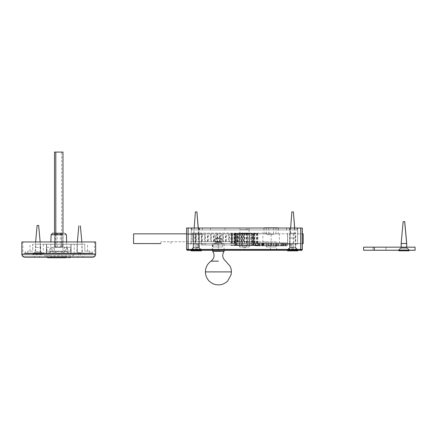 <?xml version="1.0" encoding="UTF-8"?>
<svg xmlns="http://www.w3.org/2000/svg" width="437" height="437" viewBox="0 0 437 437"><rect width="100%" height="100%" fill="white"/><g stroke="black" fill="none" stroke-linecap="round" stroke-linejoin="round"><path stroke-width="0.33" stroke-dasharray="2.19 1.64" d="M54.521 152.081L62.983 152.081M61.699 233.232L61.945 247.014L60.328 247.014L60.328 233.997L61.551 233.232L61.699 247.014L62.983 247.014L54.521 247.014L61.699 247.014L61.699 152.081M54.762 247.014L54.521 233.232L54.521 247.014L55.887 247.014L54.762 247.014L54.543 233.232L55.887 233.997L55.887 247.014M62.737 247.014L62.983 233.232L61.612 233.997L61.612 247.014L62.737 247.014L62.983 233.232L62.983 247.014L61.612 247.014M57.171 247.014L55.799 247.014L55.805 233.232L55.559 247.014L57.171 247.014L57.171 233.997L55.947 233.232L55.559 233.997L55.559 247.014M60.328 247.014L61.945 247.014M61.612 233.997L57.171 233.997M61.945 233.997L63.037 233.997L63.037 251.608L56.297 251.608L61.202 251.608M55.559 233.997L54.461 233.997L54.461 251.608L56.297 251.608M55.887 233.997L60.328 233.997M61.551 233.232L54.663 233.232M61.726 233.232L63.802 233.232L63.037 233.997M55.947 233.232L62.835 233.232M69.849 257.732L66.293 257.732L66.511 256.355L50.987 256.355L50.987 257.349L63.999 257.349L63.78 257.732L51.205 257.732M63.999 256.355L63.999 257.349M63.78 257.732L66.293 257.732M52.183 256.202L68.172 256.202L47.267 256.202L47.267 257.349M66.511 257.349L70.231 257.349L70.231 256.202L65.315 256.202M50.987 256.355L53.5 256.355L53.5 257.349M50.435 255.814L44.203 255.814L44.585 256.202L72.913 256.202L73.296 255.814L46.819 255.814L67.069 255.814M50.654 256.202L70.368 256.202L50.654 256.202M50.435 253.138L70.685 253.138L44.203 253.138L44.203 255.814M73.296 255.814L73.296 253.138L67.069 253.138M65.457 251.608L65.457 248.85L64.359 247.32L64.359 251.608L65.457 251.608L64.064 253.138L49.785 253.138L50.883 251.608L50.883 247.32L49.78 248.85L52.041 248.85L52.921 247.32L50.659 247.32M64.359 247.32L46.885 247.32L46.885 253.138L49.785 253.138L48.66 253.138L49.78 251.608L49.78 248.85M53.139 251.608L54.559 253.138L67.713 253.138L66.621 251.608L66.621 247.32L68.483 247.32L53.139 247.32L53.139 251.608L52.041 251.608L53.434 253.138L54.559 253.138M64.578 247.32L70.614 247.32L70.614 253.138L67.713 253.138L68.838 253.138L67.719 251.608L67.719 248.85L65.457 248.85M64.064 253.138L68.838 253.138M53.434 253.138L48.66 253.138M66.839 247.32L67.719 248.85M64.359 251.608L62.939 253.138M54.155 247.32L63.349 247.32L50.714 247.32L50.872 241.961M66.626 241.961L66.79 247.32L63.349 247.32M52.041 251.608L52.041 248.85M55.778 233.232L53.696 233.232L54.461 233.997M64.873 233.232L55.248 233.232M66.511 256.355L53.5 256.355M66.408 234.762L54.374 234.762M203.271 233.855L187.577 233.855L203.271 233.855L187.577 233.855L203.271 233.855L203.271 234.237L187.577 234.237L203.271 234.237M249.205 233.855L233.511 233.855L249.205 233.855L233.511 233.855L249.205 233.855L249.205 234.237L233.511 234.237L249.205 234.237M302.207 228.021L186.61 228.027L186.61 243.567L276.004 243.589L276.004 241.754L265.871 241.748L160.821 241.754L160.821 243.589M193.329 241.748L196.415 241.754L196.415 233.866L195.334 233.861L192.258 233.866L192.258 241.754L193.329 241.748L193.329 233.861M199.343 241.748L202.435 241.754L202.435 233.866L201.353 233.861L198.272 233.866L198.272 241.754L199.343 241.748L199.343 233.861M205.363 241.748L208.449 241.754L208.449 233.866L207.367 233.861L204.292 233.866L204.292 241.754L205.363 241.748L205.363 233.861M211.377 241.748L214.469 241.754L214.469 233.866L213.387 233.861L210.306 233.866L210.306 241.754L211.377 241.748L211.377 233.861M217.397 241.748L220.483 241.754L220.483 233.866L219.401 233.861L216.326 233.866L216.326 241.754L217.397 241.748L217.397 233.861M223.416 241.748L226.503 241.754L226.503 233.866L225.421 233.861L222.34 233.866L222.34 241.754L223.416 241.748L223.416 233.861M229.43 241.748L232.522 241.754L232.522 233.866L231.435 233.861L228.36 233.866L228.36 241.754L229.43 241.748L229.43 233.861M237.777 241.748L238.536 241.754L238.536 233.866L234.379 233.866L234.379 241.754L237.777 241.748L237.777 233.866M198.272 233.866L196.415 233.866M198.272 241.754L196.415 241.754M204.292 233.866L202.435 233.866M204.292 241.754L202.435 241.754M210.306 233.866L208.449 233.866M210.306 241.754L208.449 241.754M216.326 233.866L214.469 233.866M216.326 241.754L214.469 241.754M222.34 233.866L220.483 233.866M222.34 241.754L220.483 241.754M228.36 233.866L226.503 233.866M228.36 241.754L226.503 241.754M240.394 233.866L240.394 241.754L243.469 241.748L243.469 233.861L238.536 233.866M240.394 241.754L238.536 241.754M234.379 233.866L232.522 233.866M234.379 241.754L232.522 241.754M192.258 241.754L160.821 241.754M243.469 241.748L244.556 241.754L244.556 233.866L243.469 233.861M276.004 241.754L244.556 241.754M235.45 241.748L235.45 233.861M192.258 233.866L133.591 233.844M186.588 233.844L302.207 233.844M303.196 233.866L244.556 233.866M221.215 233.855L215.578 233.855L221.215 233.855L215.578 233.855L221.215 233.855L221.215 242.426L215.578 242.426L221.215 242.426L222.362 243.578M241.464 241.748L241.464 233.861M195.334 241.748L195.334 233.861M201.353 241.748L201.353 233.861M207.367 241.748L207.367 233.861M213.387 241.748L213.387 233.861M219.401 241.748L219.401 233.861M225.421 241.748L225.421 233.861M231.435 241.748L231.435 233.861M237.455 241.748L237.455 233.861M133.629 233.866L133.629 243.589M276.004 243.589L302.24 243.589L287.546 243.606L287.655 233.118L287.655 244.982M214.425 243.578L222.362 243.578L214.425 243.578L222.362 243.578L214.425 243.578L215.578 242.426L215.578 233.855M191.237 243.589L191.237 233.101L271.148 233.139L271.148 245.004L287.655 244.982L201.271 244.982L271.093 244.966L271.093 243.584L186.61 243.567L302.207 243.567L191.198 243.567L191.198 228.021M218.391 241.552C213.693 241.552 213.698 241.557 218.402 241.557C213.693 241.552 213.698 241.557 218.402 241.557C223.094 241.557 223.094 241.552 218.391 241.552C223.094 241.557 223.094 241.552 218.391 241.552M214.753 241.557L215.239 242.043L221.548 242.043L222.04 241.557L222.04 238.706L221.548 238.22L215.239 238.22L214.753 238.706L214.753 241.557M218.391 242.043C229.075 242.049 207.722 242.049 218.391 242.043C221.554 242.043 221.554 242.049 218.396 242.049C221.554 242.043 221.554 242.049 218.396 242.049C215.239 242.049 215.233 242.043 218.391 242.043C215.239 242.049 215.233 242.043 218.391 242.043M218.391 238.7C223.094 238.706 223.094 238.711 218.402 238.711C223.094 238.706 223.094 238.711 218.402 238.711C213.698 238.711 213.693 238.706 218.391 238.7C213.698 238.711 213.693 238.706 218.391 238.7M218.391 238.214C207.722 238.22 229.075 238.22 218.391 238.214M270.443 250.232L270.443 243.567C278.347 243.573 278.353 243.578 270.465 243.584C278.353 243.578 278.347 243.573 270.443 243.567L218.385 243.567C215.239 243.578 215.233 243.573 218.391 243.573C215.239 243.578 215.233 243.573 218.391 243.573C221.554 243.573 221.554 243.578 218.396 243.578C221.554 243.573 221.554 243.578 218.396 243.578C211.382 243.573 211.388 243.578 218.402 243.584L223.831 243.578L224.137 243.884L218.407 243.89C210.995 243.884 210.989 243.879 218.385 243.873L224.137 243.884L218.418 243.567C212.835 243.715 212.688 243.251 212.655 243.884L212.655 250.232M240.29 229.671L248.631 229.665L239.869 229.671L239.869 233.418L248.631 233.418L240.29 233.424M248.631 246.971L240.29 246.971L249.052 246.971L249.052 245.518L240.29 245.518L248.631 245.512M241.737 245.501L249.478 245.501L249.456 233.407L249.456 245.507L254.837 245.507L252.794 245.512L252.794 233.413L253.394 233.413L253.394 245.512L257.42 245.512L253.209 245.528L239.443 245.534L239.618 233.429L239.465 245.528L234.085 245.528L236.127 245.523L236.127 233.424L235.527 233.429L235.527 245.523L231.501 245.518L241.737 245.501L241.737 233.407L241.235 233.407L241.235 245.507L241.737 245.501M242.77 233.402L257.42 233.418L242.77 233.402L242.77 245.501M244.174 233.407L244.174 245.501M246.659 233.407L246.659 245.501M248.489 233.407L248.489 245.501M249.456 233.407L249.456 245.507M251.488 233.413L251.488 245.507M254.165 233.407L254.165 245.507M254.837 233.413L254.837 245.507M254.438 233.418L254.438 245.512M257.24 233.418L257.24 245.512M257.42 233.418L257.42 245.512M254.94 233.418L254.716 245.518L254.94 233.418M256.89 233.424L256.89 245.523M256.53 233.429L256.53 245.523M253.684 233.429L253.684 245.523M251.827 245.523L252.242 245.523L252.242 233.429L251.827 233.429L251.827 245.523M253.209 233.434L253.209 245.528L253.209 233.434M252.406 233.434L252.406 245.528M249.948 233.429L249.948 245.528M247.686 233.434L247.686 245.528L247.184 245.534L247.184 233.434L247.686 233.434L247.686 245.528M246.151 233.434L246.151 245.534M244.747 233.434L244.747 245.528M242.262 233.434L242.262 245.528M240.432 233.434L240.432 245.534M239.465 233.434L239.465 245.528M237.433 233.429L237.433 245.528M234.756 233.429L234.756 245.528M234.085 233.429L234.085 245.528M234.483 233.424L234.483 245.523M231.681 233.424L231.681 245.518M231.501 233.424L231.501 245.518M233.981 233.424L233.981 245.518L233.981 233.424M232.031 233.418L232.031 245.512M232.391 233.413L232.391 245.512M235.237 233.413L235.237 245.512M237.094 245.507L236.679 245.507L236.679 233.413L237.094 233.413L237.094 245.507M235.712 233.407L235.712 245.507L235.712 233.407M236.515 233.407L236.515 245.501M238.973 233.407L238.973 245.507M241.235 233.407L241.235 245.507M398.855 250.805L398.855 250.04L400.106 248.817L407.71 248.817L408.961 250.04L407.716 248.817L400.002 248.817L398.855 250.232M401.155 247.162L401.155 247.67L406.667 247.67L401.155 247.67L400.002 248.817M408.961 250.04L398.855 250.04L408.961 250.04M403.143 221.641L404.673 221.641M401.155 243.513L406.667 243.513M41.695 252.641L42.941 253.864L42.941 254.629L32.83 254.629L32.83 253.864L34.081 252.641L41.695 252.641L42.946 253.864L32.841 253.864L32.841 254.629L42.946 254.629L42.946 253.864L32.83 253.864L34.086 252.641L41.69 252.641M41.794 252.641L40.646 251.493L35.135 251.493L40.646 251.493L40.646 247.337L35.135 247.337L40.646 247.337L40.155 241.961M37.123 225.465L38.653 225.465M400.155 248.817L398.905 250.04L398.905 250.805L409.01 250.805L409.01 250.04L407.765 248.811L400.155 248.817L407.765 248.811L409.016 250.04L409.016 250.805L398.91 250.805L398.91 250.04L400.155 248.817M404.728 221.635L403.193 221.635L401.204 243.513L406.716 243.513L401.204 243.513L401.204 247.664L406.716 247.664L401.204 247.664L400.057 248.817M80.479 253.061L78.715 253.061L78.709 255.05L78.747 253.061L80.506 253.061L80.512 255.05L80.506 253.061M288.868 248.877L287.628 250.09L287.628 250.865L287.628 250.095L288.868 248.877L296.57 248.877L288.868 248.872M297.81 250.09L296.57 248.872L297.81 250.281L287.628 250.09L297.81 250.095M288.77 248.872L289.96 247.681L295.478 247.681L289.96 247.681L289.96 238.028L295.478 238.028L289.96 238.028L291.954 211.972L293.484 211.972L291.954 211.972M192.406 248.877L191.166 250.09L191.166 250.865L191.166 250.095L192.406 248.877L200.108 248.877L192.406 248.872M201.353 250.09L200.108 248.872L201.353 250.281L191.166 250.09L201.353 250.095M192.307 248.877L193.504 247.681L199.015 247.681L193.504 247.681L193.504 238.028L199.015 238.028L193.504 238.028L195.492 211.972L197.027 211.972L195.492 211.972M191.078 250.8L191.078 250.03L192.22 248.811L191.078 250.215L201.26 250.221L200.02 248.811L192.318 248.811L200.02 248.811L201.26 250.215M192.22 248.811L193.411 247.615L198.922 247.615L193.411 247.615L193.411 237.968L198.922 237.968L193.411 237.968L194.175 228.01M201.26 250.024L191.078 250.024L201.26 250.03M195.405 211.912L196.934 211.912M287.535 250.8L287.535 250.03L288.677 248.811L287.535 250.215L297.723 250.221L296.477 248.811L288.775 248.811L296.477 248.811L297.723 250.215M288.677 248.811L289.873 247.615L295.385 247.615L289.873 247.615L289.873 237.968L295.385 237.968L289.873 237.968L290.632 228.01M297.723 250.024L287.535 250.024L297.723 250.03M291.861 211.912L293.396 211.912M58.755 257.273L24.914 257.273M21.85 241.961L95.648 241.961L21.85 241.961M82.872 257.273L83.079 256.202L34.528 256.202L82.872 256.202L82.872 257.273L34.528 257.273L82.872 257.273M34.326 257.273L34.528 256.202L34.326 257.273M47.191 257.273L70.308 257.273L47.191 257.273L70.308 257.273L47.191 257.273L47.191 256.202L70.308 256.202L47.191 256.202M94.567 241.961L22.833 241.961L94.567 241.961L22.833 241.961L94.567 241.961L94.567 256.202L22.833 256.202L94.567 256.202M70.308 256.202L70.308 257.273M39.587 257.273L39.587 256.202M77.813 257.273L77.813 256.202M50.036 253.444L55.215 253.444L50.036 253.291M49.332 253.444L40.291 253.291L49.332 253.291M60.481 253.444L58.116 253.444L60.481 253.291M62.42 253.444L56.002 253.444L62.42 253.291M56.624 253.444L63.026 253.444L56.624 253.291M79.813 253.444L74.59 253.444L79.813 253.291M82.517 253.444L74.197 253.444L82.511 253.291M80.698 253.444L75.443 253.444L80.698 253.291M81.555 253.444L81.047 253.291L81.561 253.291M74.214 244.256L43.285 244.256L74.214 244.256L74.197 253.291M68.057 253.444L64.654 253.291L71.908 253.291L68.057 253.444M69.434 253.444L62.709 253.291L69.434 253.291M65.632 253.444L65.927 253.291L65.632 253.444M64.654 253.444L64.944 253.291L64.654 253.444M58.804 253.444L61.164 253.444L58.804 253.291M41.739 253.444L35.271 253.444L41.739 253.291M55.084 253.444L49.152 253.444L55.084 253.291M54.363 253.444L50.157 253.291L54.363 253.444M70.029 253.444L78.769 253.444L70.029 253.291M73.645 253.444L71.826 253.444L73.645 253.291M73.258 253.444L68.33 253.444L73.258 253.291M71.1 251.149L46.606 251.149L71.122 251.149L71.073 244.256L71.073 253.444L89.809 253.444L27.689 253.444L71.056 253.291M46.398 251.149L70.898 251.149L46.377 251.149L46.431 244.256L32.644 244.256L32.742 251.149L27.689 251.149L32.742 251.149L32.742 244.256L46.573 244.256L46.557 253.291L47.349 253.291L39.745 253.291L46.557 253.291M24.45 253.444L93.048 253.444L24.297 253.444L24.297 253.138L93.048 253.138L24.45 253.138M46.327 253.444L71.171 253.444L46.273 253.444L46.273 253.138L71.171 253.138L46.327 253.138M40.952 253.444L34.829 253.444L40.952 253.444L40.188 252.679L35.594 252.679L40.188 252.679L40.188 244.256M35.594 244.256L40.188 244.256L35.594 244.256L40.188 244.256L35.594 244.256L35.594 252.679L34.829 253.444M82.675 253.444L76.551 253.444L82.675 253.444L81.91 252.679L77.316 252.679L81.91 252.679L81.91 244.256M77.316 244.256L81.91 244.256L77.316 244.256L81.91 244.256L77.316 244.256L77.316 252.679L76.551 253.444M70.898 251.149L70.898 244.256L46.398 244.256M71.073 253.444L71.073 244.256L84.854 244.256L84.756 251.149L89.809 251.149L84.756 251.149L84.854 244.256L70.898 244.256M46.606 251.149L46.606 244.256L71.1 244.256M43.285 244.256L43.285 253.444L74.214 253.444L43.285 253.444M27.689 251.149L27.788 253.444L27.689 251.149M89.809 251.149L89.711 253.444L89.809 251.149M46.377 253.444L46.377 251.149M70.876 253.444L70.876 251.149M71.122 253.444L71.122 251.149M46.622 253.444L46.622 251.149M302.3 228.087L186.643 228.048L191.237 228.048L191.275 233.129L271.148 233.139M191.237 228.048L302.24 228.048M271.093 243.584L287.546 243.606L287.546 233.118M297.646 228.048L297.646 243.589M201.381 233.118L201.271 244.982M186.61 243.567L191.198 243.567M297.613 243.562L297.613 228.021L297.613 243.562M298.881 243.584L283.11 243.584L298.881 243.584L283.11 243.584L298.881 243.584L298.881 244.043L283.11 244.043L298.881 244.043M295.691 243.556L289.567 243.556L295.691 243.556L289.567 243.556L295.691 243.556L295.691 247.615L289.567 247.615L295.691 247.615L298.296 250.221M193.105 243.556L199.228 243.556L193.105 243.556L193.105 247.615L199.228 247.615L193.105 247.615L190.505 250.221M190.674 243.589L205.756 243.584L205.756 244.043M189.986 243.584L189.986 244.043L205.756 244.043L189.986 244.043M223.831 243.578L218.385 243.567C210.492 243.573 210.503 243.578 218.407 243.584C210.503 243.578 210.492 243.573 218.385 243.567L218.385 250.232C210.492 250.232 210.503 250.237 218.407 250.243L218.407 243.584L270.465 243.584L270.465 250.243M217.839 233.139L217.839 245.004L201.271 244.982L217.779 244.966L217.779 243.584M230.987 244.982L257.934 244.982L230.987 244.982L257.934 244.982L230.987 244.982L230.987 245.365L257.934 245.365L230.987 245.365M275.944 244.982L266.297 244.982L275.944 244.982L266.297 244.982L275.944 244.982L275.944 246.976L266.297 246.976L275.944 246.976M222.635 244.982L212.988 244.982L222.635 244.982L212.988 244.982L222.635 244.982L222.635 246.976L212.988 246.976L222.635 246.976M195.126 233.123L198.89 233.123L195.126 233.123L195.126 246.905L198.89 246.905L197.011 248.036L198.89 246.905L195.126 246.905L197.011 248.036M198.89 233.123L198.89 246.905M242.519 233.074L246.282 233.074L242.519 233.074L242.519 246.85L246.282 246.85L244.403 247.981L246.282 246.85L242.519 246.85L244.403 247.981M246.282 233.074L246.282 246.85M290.053 233.123L293.822 233.123L290.053 233.123L290.053 246.905L293.822 246.905L291.938 248.036L293.822 246.905L290.053 246.905L291.938 248.036M293.822 233.123L293.822 246.905M251.013 243.556L251.013 233.068L237.788 233.068L237.788 243.556M251.013 233.068L237.788 233.068M302.24 233.844L302.24 243.589M297.69 233.129L297.69 228.076L297.69 233.129M295.783 233.134L289.655 233.134L295.783 233.134L289.655 233.134L295.783 233.134L295.783 247.681L289.655 247.681L295.783 247.681L298.384 250.281M193.198 233.134L199.321 233.134L193.198 233.134L193.198 247.681L199.321 247.681L193.198 247.681L190.592 250.281M249.281 245.365L239.64 245.365L249.281 245.365L239.64 245.365L249.281 245.365L249.281 246.971L239.64 246.971L249.281 246.971M199.398 244.043L196.339 244.043L199.398 244.043L199.398 244.807L196.339 244.807L197.868 245.731L199.398 244.807L196.339 244.807L197.868 245.731M196.339 244.043L196.339 244.807M292.528 244.043L289.469 244.043L292.528 244.043L292.528 244.807L289.469 244.807L290.998 245.731L292.528 244.807L289.469 244.807L290.998 245.731M289.469 244.043L289.469 244.807M187.468 250.292L186.697 249.527L302.3 249.527M224.137 243.884L224.137 250.232L218.407 250.243M201.353 250.292L191.078 250.292L201.26 250.281M297.81 250.292L287.535 250.292L297.723 250.281M186.643 243.589L186.643 228.048M289.655 233.134L289.655 247.681L287.054 250.281M289.567 243.556L289.567 247.615L286.962 250.221M273.475 227.846L266.33 227.846L275.911 227.852L273.475 227.846L273.475 234.642L266.33 234.647L273.475 234.642M275.911 227.852L275.911 234.653M268.766 227.857L268.766 234.653M266.33 227.846L266.33 234.647M277.845 227.846L264.396 227.852L277.845 227.846M277.845 233.882L264.396 233.888L278.227 233.882L278.227 227.852M278.91 233.882L279.352 233.882L279.352 242.917L262.894 242.917L262.894 233.882L278.91 233.882M278.91 242.912L263.331 242.917L278.91 242.912M275.594 246.971L266.652 246.976L275.845 246.976L275.845 245.823L266.652 245.829L275.594 245.823M257.956 245.834L281.341 245.84L281.341 242.934L262.713 242.934L263.38 242.928L263.38 245.84L262.713 245.845L262.713 242.934L263.254 242.928L260.091 242.923L260.091 245.834L257.956 245.834L257.956 242.928M281.341 245.84L282.466 245.84L282.466 242.928L281.341 242.934M282.466 245.84L280.958 245.834L280.958 242.928L282.466 242.928M281.215 245.834L285.405 245.834L285.405 242.923L281.215 242.928L281.215 245.834M285.405 245.834L286.006 245.834L286.006 242.923L285.405 242.923M286.006 245.834L283.706 245.829L286.994 245.829L286.994 242.917L283.706 242.923L286.006 242.923M283.706 245.829L284.072 245.829L284.072 242.917L283.706 242.923L283.706 245.829M286.994 245.829L286.994 242.917L283.608 242.912L284.023 242.912L284.023 245.823L283.608 245.823L285.847 245.818L285.847 242.912L283.608 242.912L283.608 245.823L286.994 245.829M285.847 245.818L285.203 245.818L285.203 242.906L285.847 242.912M285.203 245.818L280.98 245.818L282.149 245.812L282.149 242.901L280.74 242.906L280.74 245.818L280.996 242.901L282.149 242.901M282.149 245.812L280.996 245.812L280.98 242.906L285.203 242.906M280.996 245.812L276.545 245.807L276.545 242.896L276.654 245.812L275.081 245.807L275.081 242.896L280.996 242.901M275.081 245.807L270 245.807L270 242.896L275.081 242.896M270 245.807L268.482 245.807L268.482 242.896L270 242.896M268.482 245.807L267.81 245.812L267.821 242.901L267.81 245.812L263.653 245.807L263.653 242.901L268.482 242.896M263.653 245.807L262.337 245.807L262.337 242.901L263.653 242.901M258.595 245.812L262.965 245.812L263.107 242.906L263.107 245.812L262.293 245.812L262.293 242.901L258.595 242.906L258.595 245.812L257.715 245.818L257.715 242.906L258.595 242.906M257.715 245.818L259.939 245.818L259.939 242.912L257.715 242.906M259.523 245.818L255.705 245.823L255.705 242.912L259.523 242.912L259.523 245.818M255.705 245.823L255.405 245.823L255.405 242.912L255.705 242.912M255.405 245.823L258.12 245.829L255.481 245.829L255.481 242.923L258.12 242.917L255.405 242.912M258.092 245.823L258.12 242.917L258.092 245.823M255.481 245.829L255.82 245.829L255.82 242.923L255.481 242.923M255.82 245.829L259.698 245.834L259.698 242.923L255.82 242.923M264.052 245.845L264.052 242.934M268.176 245.84L268.176 242.934M268.924 245.845L268.924 242.934M270.448 245.845L270.448 242.939M275.512 245.845L275.512 242.934M276.982 245.84L276.982 242.934M289.485 229.906L294.385 229.906L289.485 229.906L289.485 228.07M294.385 228.07L289.485 228.07L294.385 228.07L289.485 228.07L294.385 228.07L294.385 229.906M241.951 229.857L246.85 229.857L241.951 229.857L241.951 228.021M246.85 228.021L241.951 228.021L246.85 228.021L241.951 228.021L246.85 228.021L246.85 229.857M194.558 229.906L199.458 229.906L194.558 229.906L194.558 228.07M199.458 228.07L194.558 228.07L199.458 228.07L194.558 228.07L199.458 228.07L199.458 229.906M210.574 229.9L225.044 229.9L210.574 229.9L225.044 229.9L210.574 229.9L210.574 228.065L225.044 228.065L210.574 228.065M239.793 229.9L249.128 229.9L239.793 229.9L249.128 229.9L239.793 229.9L239.793 228.059L249.128 228.059L239.793 228.059M263.888 229.9L278.358 229.9L263.888 229.9L278.358 229.9L263.888 229.9L263.888 228.065L278.358 228.065L263.888 228.065M191.848 228.076L297.111 228.076L202.38 228.081L202.391 229.922L297.111 229.911L191.848 229.911L202.38 229.917L202.38 228.081L199.316 228.076L191.848 228.076L191.848 229.911M191.777 228.027L191.777 229.862M202.298 228.021L202.298 229.857L202.298 228.021M202.287 228.016L202.287 229.851M286.497 228.016L286.497 229.851L286.508 228.021M297.04 228.027L297.04 229.862M297.111 228.076L297.111 229.911M286.59 228.081L286.59 229.917M403.968 250.275C396.856 250.27 396.851 250.264 403.952 250.264C411.064 250.264 411.07 250.27 403.968 250.275C396.856 250.27 396.851 250.264 403.952 250.264C411.064 250.264 411.07 250.27 403.968 250.275M403.963 247.44C407.415 247.435 407.415 247.435 403.957 247.435C400.505 247.435 400.505 247.435 403.963 247.44C407.415 247.435 407.415 247.435 403.957 247.435C400.505 247.435 400.505 247.435 403.963 247.44M409.474 250.27L406.639 247.205L401.281 247.205L398.446 250.27M403.957 247.205C394.895 247.211 413.036 247.211 403.957 247.205M403.919 250.237C396.801 250.237 396.796 250.232 403.897 250.226C411.015 250.232 411.02 250.237 403.919 250.237M403.914 247.402C407.366 247.402 407.36 247.397 403.903 247.397C400.45 247.397 400.456 247.402 403.914 247.402C407.366 247.402 407.36 247.397 403.903 247.397C400.45 247.397 400.456 247.402 403.914 247.402M409.42 250.232L406.59 247.173L403.903 247.167L401.232 247.173L398.397 250.232M403.903 247.167C394.846 247.173 412.981 247.173 403.903 247.167M386.046 247.205L372.99 247.173L386.046 247.205L386.046 250.264M373.034 247.205L373.034 250.264M372.99 247.173L372.99 250.237M386.002 247.173L386.002 250.237M415.15 247.216L363.617 247.173M398.855 250.275L409.016 250.275M49.78 251.608L50.883 251.608M67.719 251.608L66.621 251.608M170.943 241.748L170.943 243.584M265.871 241.748L265.871 243.584M195.656 241.748L195.656 233.866M193.012 241.748L193.012 233.866M201.67 241.748L201.67 233.866M199.026 241.748L199.026 233.866M207.69 241.748L207.69 233.866M205.046 241.748L205.046 233.866M213.709 241.748L213.709 233.866M211.066 241.748L211.066 233.866M219.724 241.748L219.724 233.866M217.08 241.748L217.08 233.866M225.743 241.748L225.743 233.866M223.099 241.748L223.099 233.866M231.757 241.748L231.757 233.866M229.114 241.748L229.114 233.866M235.133 241.748L235.133 233.866M243.791 241.748L243.791 233.866M241.148 241.748L241.148 233.866M218.407 243.89C210.995 243.884 210.989 243.879 218.385 243.873M218.385 251.122C210.989 251.128 210.995 251.133 218.407 251.138L224.137 251.128M224.077 251.313L218.407 251.319C211.071 251.313 211.066 251.308 218.385 251.308M21.85 254.208L58.76 254.208M70.925 253.444L70.925 244.256M77.076 253.444L77.076 244.256M77.174 253.444L77.174 244.256M40.422 253.444L40.422 244.256M40.33 253.444L40.33 244.256M46.426 253.444L46.426 244.256L46.431 253.444M290.048 228.087L290.048 233.139M198.944 233.139L198.944 228.087M293.172 243.595L293.172 233.107M195.721 243.595L195.721 233.107M230.818 243.551L230.818 233.063M257.961 233.063L257.961 243.551M198.84 228.01L198.84 243.551M289.944 243.551L289.944 228.01M191.275 228.076L191.275 233.129M300.771 250.292L300.771 228.092M188.232 250.292L188.232 228.092M224.137 250.292L212.655 250.292L224.137 250.292M186.588 249.445L186.697 228.087M302.3 233.844L302.3 243.589L302.3 233.844M278.593 245.84L278.593 242.928M282.297 245.834L282.297 242.923M282.105 245.818L282.105 242.906M278.287 245.812L278.287 242.901M276.654 245.812L276.654 242.901M273.234 245.812L273.234 242.901M271.366 245.807L271.366 242.901M267.81 245.812L267.81 242.901M266.035 245.812L266.035 242.901M261.588 245.812L261.588 242.906M258.786 245.818L258.786 242.912M258.912 245.829L258.912 242.923M261.839 245.84L261.839 242.928M263.254 245.84L263.254 242.928M266.379 245.84L266.379 242.934M271.732 245.84L271.732 242.934M273.595 245.84L273.595 242.934M199.316 228.076L199.316 229.911M199.239 228.027L199.239 229.862M289.573 228.027L289.573 229.862M289.649 228.076L289.649 229.911M374.394 247.216L374.394 250.275M363.655 247.2L363.655 250.264M63.037 251.608L58.749 254.181L54.461 251.608M187.577 233.855L187.577 234.237M233.511 233.855L233.511 234.237M220.843 242.043L220.843 243.578M215.944 242.043L215.944 243.578M249.052 229.671L249.052 233.418M239.869 246.971L239.869 245.518M249.718 245.501L249.718 233.407M253.717 245.518L253.717 233.424M247.746 245.528L247.746 233.434M239.203 245.528L239.203 233.434M235.204 245.518L235.204 233.418M241.175 245.501L241.175 233.407M406.667 247.162L406.667 247.67L407.814 248.817M35.621 241.961L35.135 251.493L33.982 252.641M406.716 247.162L406.716 247.664L407.863 248.817M81.839 241.961L82.369 251.914L84.74 254.285L84.74 255.05M77.382 241.961L76.857 251.914L74.481 254.285L74.481 255.05M294.707 228.01L295.478 238.028L295.478 247.681L296.668 248.872M289.96 247.681L289.96 238.028M198.251 228.01L199.015 238.028L199.015 247.681L200.212 248.877M193.504 247.681L193.504 238.028M198.163 228.01L198.922 237.968L198.922 247.615L200.119 248.811M193.411 247.615L193.411 237.968M294.625 228.01L295.385 237.968L295.385 247.615L296.581 248.811M289.873 247.615L289.873 237.968M22.833 241.961L22.833 256.202M71.231 253.138L71.231 253.444M93.201 253.444L93.201 253.138M87.542 251.149L87.542 244.256M29.956 251.149L29.956 244.256M92.092 253.444L92.092 251.149M25.406 253.444L25.406 251.149M257.934 244.982L257.934 245.365M283.11 243.584L283.11 244.043M201.834 250.221L199.228 247.615L199.228 243.556M201.927 250.281L199.321 247.681L199.321 233.134M212.988 244.982L212.988 246.976M239.64 245.365L239.64 246.971M266.297 244.982L266.297 246.976M276.577 250.237L276.577 243.578M212.273 250.237L212.273 243.578M264.019 227.852L264.019 233.882M266.395 246.976L266.395 245.823M283.116 245.829L283.116 242.917M287.005 245.823L287.005 242.917M283.039 245.823L283.039 242.912M276.872 245.807L276.872 242.901M262.648 245.84L262.648 242.934M277.244 245.84L277.244 242.934M225.044 229.9L225.044 228.065M249.128 229.9L249.128 228.059M278.358 229.9L278.358 228.065"/><path stroke-width="0.66" d="M54.521 233.232L54.521 152.081L62.983 152.081L62.983 233.232M55.805 233.232L55.805 152.081M51.205 257.732L50.987 257.349L47.267 257.349L47.649 257.732L66.293 257.732M53.5 257.273L53.718 257.732M66.511 257.349L53.5 257.349M63.125 234.762L51.096 234.762L52.626 233.232L62.251 233.232M160.821 243.589L133.591 243.567L160.821 243.589M133.591 243.567L133.591 233.844L186.588 233.844M302.207 233.844L303.196 233.866L303.196 243.589L302.207 243.567L302.207 228.021L300.656 228.01L300.656 249.445L186.588 249.445L186.97 250.111M302.207 243.562L303.196 243.589M303.163 233.844L303.163 243.567M218.38 261.129L211.076 261.14C208.302 263.079 206.515 265.691 205.712 268.974L205.385 272.317C205.843 278.052 208.744 282.007 214.086 284.181C219.221 285.754 223.749 284.7 227.672 281.029L231.069 274.851L231.408 271.901L205.379 271.901M225.716 261.14C222.389 258.327 221.843 255.05 224.077 251.313L224.077 251.313C221.859 255 222.373 258.256 225.623 261.075L230.13 266.275C231.632 270 231.222 270.159 231.408 271.667L231.408 271.901M408.961 250.805L408.961 250.04L408.961 250.805L398.855 250.805L409.01 250.805L409.01 250.04L408.961 250.805M398.855 250.04L398.855 250.805M404.673 221.641L403.143 221.641L401.155 243.513L406.667 243.513L404.673 221.641M35.621 241.961L37.123 225.465L38.653 225.465L40.155 241.961M406.716 247.664L406.716 243.513L404.728 221.635L403.193 221.635M406.716 243.513L406.667 247.67M297.81 250.865L297.81 250.09L297.81 250.865L287.628 250.865L297.81 250.865M294.707 228.01L293.396 211.972M201.353 250.865L201.353 250.09L201.353 250.865L191.166 250.865L201.353 250.865M198.251 228.01L196.94 211.972M201.26 250.8L201.26 250.024L201.26 250.8L191.078 250.8L201.26 250.8M191.078 250.024L191.078 250.8M198.163 228.01L196.934 211.912L195.405 211.912L194.175 228.01M297.723 250.8L297.723 250.024L297.723 250.8L287.535 250.8L297.723 250.8M287.535 250.024L287.535 250.8M294.625 228.01L293.396 211.912L291.861 211.912L290.632 228.01M24.914 257.273L92.589 257.273C94.447 257.087 95.468 256.066 95.648 254.208L21.85 254.208C22.036 256.066 23.057 257.087 24.914 257.273L24.914 257.273M21.85 241.961L95.648 241.961L21.85 241.961L21.85 254.208M302.207 228.048L302.24 233.844M187.468 250.292L191.078 250.281L187.468 250.292L186.588 249.445L186.588 228.01L300.656 228.01M302.24 228.048L302.3 233.844L302.3 228.087M188.118 228.01L188.118 250.21L186.916 250.073M218.407 251.138C210.995 251.133 210.989 251.128 218.385 251.122L224.077 251.313L212.715 251.313L212.655 250.232L212.273 250.237M218.407 250.243C210.503 250.237 210.492 250.232 218.385 250.232L270.443 250.232C278.347 250.232 278.353 250.237 270.465 250.243L224.137 250.243L224.137 251.128M270.443 250.232C278.347 250.232 278.353 250.237 270.465 250.243L270.465 250.243M201.26 250.281L212.655 250.292L201.353 250.292M287.535 250.221L297.723 250.221M287.054 250.281L287.535 250.281L287.054 250.281M297.723 250.281L300.771 250.292L297.81 250.292M191.078 250.221L201.26 250.221M277.845 227.846L264.396 227.852L278.227 228.01M398.855 250.27L363.617 250.237L415.074 250.221L415.074 247.162L415.074 250.221M408.961 250.264L415.15 250.275M398.855 250.237L398.397 250.232M403.919 250.237C396.801 250.237 396.796 250.232 403.897 250.226C411.015 250.232 411.02 250.237 403.919 250.237M409.42 250.232L408.961 250.237M373.034 250.237L386.046 250.264L373.034 250.264M363.617 247.173L363.617 250.237L363.617 247.173L415.074 247.162M302.3 249.527L302.3 243.589L302.3 249.527L301.535 250.292L300.771 250.292C301.454 250.581 301.962 250.33 302.3 249.527L300.656 249.445L300.656 250.21L301.421 250.21L302.186 249.445L302.186 228.01M287.535 250.292L224.137 250.292L287.535 250.292M188.118 250.21L300.656 250.21M186.588 228.01L186.588 249.445M374.312 247.162L374.312 250.226M70.231 257.273L69.849 257.732M64.873 233.232L66.408 234.762L66.626 241.961M51.096 234.762L50.872 241.961M212.715 251.313C214.949 255.05 214.403 258.327 211.076 261.14M401.155 247.67L401.155 243.513M77.382 241.961L78.846 225.885M81.839 241.961L80.375 225.885M95.648 241.961L95.648 254.208"/></g></svg>
